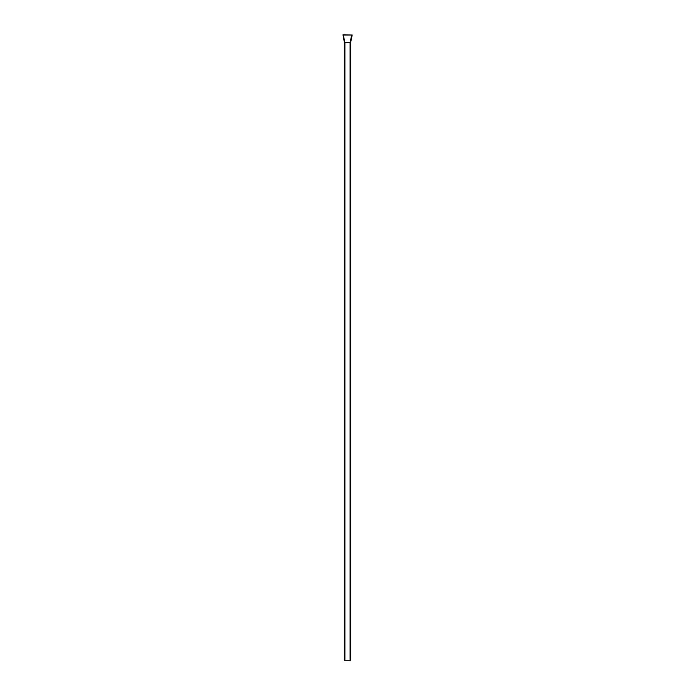 <?xml version="1.0" encoding="UTF-8"?>
<svg xmlns="http://www.w3.org/2000/svg" width="695" height="695" viewBox="0 0 695 695"><rect width="100%" height="100%" fill="white"/><g stroke="black" fill="none" stroke-linecap="round" stroke-linejoin="round"><path stroke-width="1.04" d="M350.628 660.25L350.106 660.25L350.106 42.569L351.713 35.011L343.287 35.011L344.894 42.569L350.628 42.569L350.628 660.25M344.894 660.25L344.373 660.25L344.373 42.569L344.894 42.569L344.894 660.25L350.106 660.25M344.373 42.569L343.069 34.75L352.191 35.011L351.713 35.011L352.191 35.011L350.628 42.569M342.809 35.011L343.33 34.75"/></g></svg>
